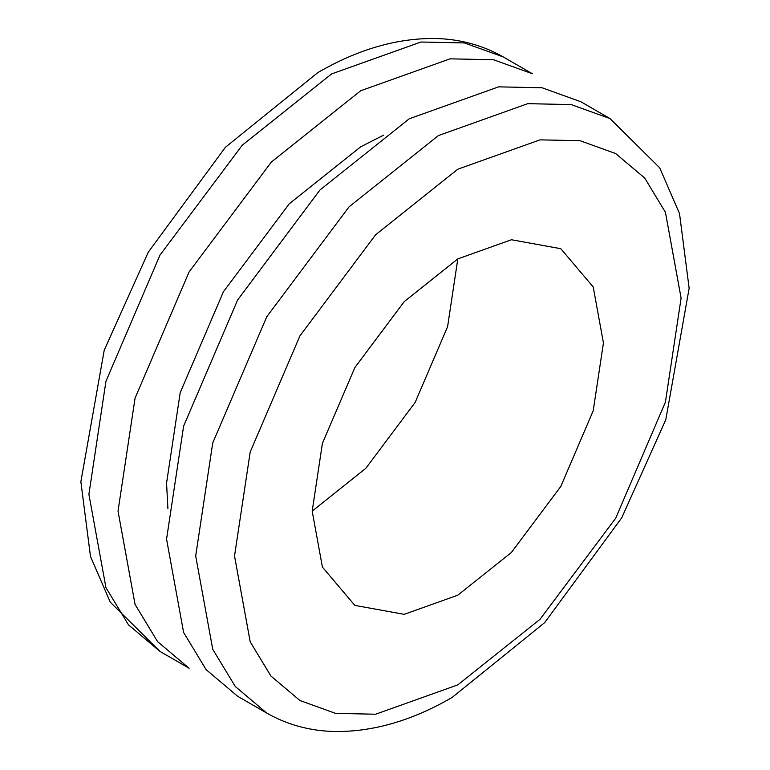 <?xml version="1.0" encoding="UTF-8"?>
<svg xmlns="http://www.w3.org/2000/svg" width="770" height="770" viewBox="0 0 770 770"><rect width="100%" height="100%" fill="white"/><g stroke="black" fill="none" stroke-linecap="round" stroke-linejoin="round"><path stroke-width="1.16" d="M457.813 258.893L404.212 301.638L354.845 367.588L322.409 443.318L312.187 511.116L322.409 567.105L354.845 605.393L404.212 614.335L457.813 595.191L511.415 552.437L560.781 486.496L593.208 410.766L603.439 342.968L593.208 286.969L560.781 248.691L511.415 239.749L457.813 258.893L447.591 326.692L415.155 402.421L365.789 468.362L312.187 511.116M457.813 169.208L540.001 139.861L579.993 140.689L615.702 153.567L644.702 178.053L665.424 212.27L681.104 298.125L665.424 402.084L615.702 518.2L540.001 619.321L457.813 684.876L375.616 714.223L335.624 713.386L299.925 700.517L270.925 676.031L250.202 641.814L234.523 555.959L250.202 452L299.925 335.884L375.616 234.763L457.813 169.208M610.013 118.58L580.888 101.765L542.08 87.77L498.604 86.856L409.274 118.763L319.935 190.017L237.651 299.934L183.606 426.147L166.561 539.144L183.606 632.459L206.129 669.659L237.651 696.273L266.776 713.087C287.2 724.743 309.694 730.874 334.276 731.5C372.728 732.058 412.008 720.701 452.125 697.447L544.64 622.67L621.756 517.767L665.79 419.737L689.14 288.278L679.515 213.579L659.717 167.831L610.013 118.58L571.205 104.585L527.729 103.671L438.4 135.578L349.06 206.832L266.776 316.749L212.732 442.962L195.686 555.959L212.732 649.274L235.254 686.474L266.776 713.087M159.987 651.43L189.112 668.245L157.59 641.631L135.068 604.44L118.022 511.116L135.068 398.119L189.112 271.906L271.387 161.998L360.726 90.735L450.065 58.838L493.541 59.742L532.349 73.737L503.224 56.922L464.416 42.928L420.94 42.023L331.601 73.92L242.271 145.184L159.987 255.091L105.942 381.304L88.897 494.301L105.942 587.625L128.465 624.817L159.987 651.43L110.283 602.178L90.485 556.431L80.86 481.731L104.21 350.273L148.244 252.233L225.36 147.33L317.875 72.563C357.896 49.357 397.089 38.009 435.445 38.5C460.133 39.087 482.723 45.228 503.224 56.922M383.643 135.125L360.726 146.791L289.26 203.79L223.435 291.724L180.199 392.69L166.561 483.088L167.918 508.768"/></g></svg>
